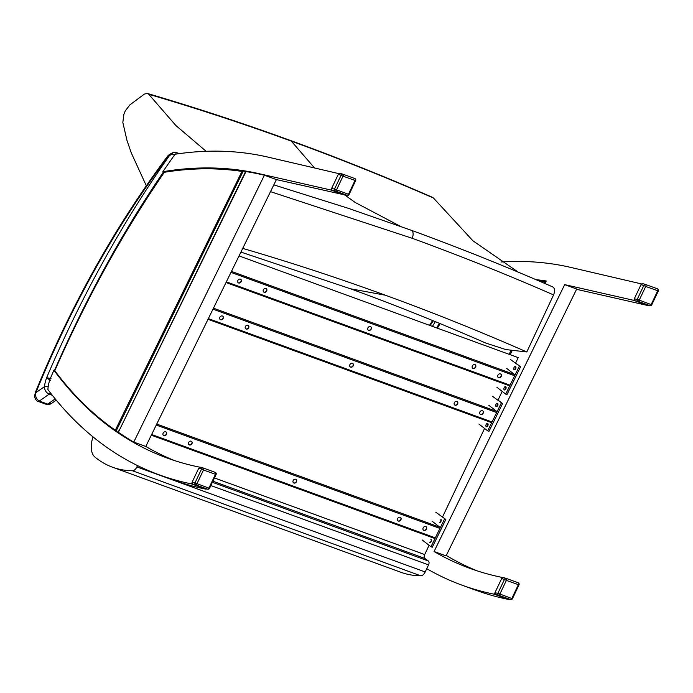 <?xml version="1.0" encoding="UTF-8"?>
<svg xmlns="http://www.w3.org/2000/svg" width="693" height="693" viewBox="0 0 693 693"><rect width="100%" height="100%" fill="white"/><g stroke="black" fill="none" stroke-linecap="round" stroke-linejoin="round"><path stroke-width="1.04" d="M485.732 343.044L505.829 349.575L526.81 351.957L553.577 294.915C555.128 290.861 554.824 288.193 552.65 286.885C505.838 266.424 458.688 247.548 411.209 230.249L348.475 208.368L273.813 184.875M270.504 191.658L412.127 238.262A6.254 3.595 -70 0 0 411.27 230.267C458.792 247.583 505.977 266.476 552.832 286.954L552.65 286.885M146.31 185.75L131.306 152.936L126.992 140.514L122.834 122.453L123.891 114.224L125.294 110.837L129.929 104.842L144.395 94.083L147.089 93.39L148.735 94.265C196.769 108.385 244.525 124.09 292.004 141.389C339.483 158.688 386.625 177.564 433.42 197.999L432.458 197.323C385.611 176.862 338.418 157.969 290.887 140.644L314.241 167.619M148.735 94.265L175.918 125.554L206.133 151.299M518.321 272.184L472.929 240.783L433.42 197.999M242.126 248.224C290.133 262.249 337.881 277.91 385.36 295.209C432.848 312.508 479.998 331.427 526.81 351.957M239.05 255.908L518.208 357.623L515.661 363.002L520.564 366.805L510.481 359.511M502.182 391.372L498.05 400.078L502.564 403.586L492.48 396.292M484.572 428.456L442.55 516.935L445.833 519.481L435.75 512.188M441.198 519.863A1.758 1.014 -70 0 0 441.146 519.906L440.28 521.716A1.758 1.014 -70 0 0 440.315 522.288M431.384 540.453L430.466 542.394A1.758 1.014 -70 0 0 430.466 542.402M429.08 545.313L424.688 554.556A3.127 1.793 -70 0 0 424.852 558.437L428.387 561.001A3.127 1.793 110 0 1 428.551 564.882L425.19 571.968A6.254 3.595 110 0 1 420.738 575.805A174.099 100.113 110 0 1 400.805 572.253L112.526 467.212A174.099 100.113 -70 0 0 132.45 470.755A6.254 3.595 -70 0 0 136.902 466.917L137.535 465.592M420.738 575.805L132.45 470.755M93.061 436.928A18.754 10.785 -70 0 0 94.906 457.042A174.099 100.113 -70 0 0 112.526 467.212M368.624 330.353A2.148 1.732 -52.2 0 1 368.2 327.382A2.148 1.732 -52.2 0 1 371.084 329.279A2.148 1.732 -52.2 0 1 368.624 330.353M368.139 330.05A2.148 1.732 127.8 0 0 370.764 326.663M498.605 377.711A2.148 1.732 -52.2 0 1 498.172 374.74A2.148 1.732 -52.2 0 1 501.065 376.645A2.148 1.732 -52.2 0 1 498.605 377.711M498.12 377.416A2.148 1.732 127.8 0 0 500.744 374.029M238.591 282.969A2.148 1.732 -52.2 0 1 238.158 279.998A2.148 1.732 -52.2 0 1 241.051 281.895A2.148 1.732 -52.2 0 1 238.591 282.969M238.106 282.666A2.148 1.732 127.8 0 0 240.731 279.279M264.12 292.273A2.148 1.732 -52.2 0 1 263.695 289.302A2.148 1.732 -52.2 0 1 266.58 291.199A2.148 1.732 -52.2 0 1 264.12 292.273M263.635 291.97A2.148 1.732 127.8 0 0 266.268 288.583M473.076 368.407A2.148 1.732 -52.2 0 1 472.643 365.436A2.148 1.732 -52.2 0 1 475.528 367.342A2.148 1.732 -52.2 0 1 473.076 368.407M472.583 368.113A2.148 1.732 127.8 0 0 475.216 364.726M226.031 282.501L509.199 385.689A0.936 0.537 -70 0 0 510.048 385.195L514.665 375.753A0.936 0.537 -70 0 0 514.639 374.584L506.722 368.433M515.601 366.606A1.758 1.014 110 0 1 515.731 368.659A1.758 1.014 110 0 1 514.241 369.811A1.758 1.014 110 0 1 513.894 367.818A1.758 1.014 110 0 1 515.445 366.51A1.758 1.014 110 0 1 515.601 366.606M515.93 367.186A1.758 1.014 -70 0 0 515.046 369.612M505.76 386.72A1.758 1.014 110 0 1 505.881 388.782A1.758 1.014 110 0 1 504.391 389.934A1.758 1.014 110 0 1 504.045 387.941A1.758 1.014 110 0 1 505.595 386.633A1.758 1.014 110 0 1 505.76 386.72M506.081 387.309A1.758 1.014 -70 0 0 505.197 389.726M520.564 366.805L506.981 394.568L505.691 394.1L519.282 366.337M496.898 387.266L505.691 394.1M350.623 367.134A2.148 1.732 -52.2 0 1 350.19 364.163A2.148 1.732 -52.2 0 1 353.084 366.06A2.148 1.732 -52.2 0 1 350.623 367.134M350.138 366.831A2.148 1.732 127.8 0 0 352.763 363.444M480.604 414.492A2.148 1.732 -52.2 0 1 480.171 411.521A2.148 1.732 -52.2 0 1 483.056 413.418A2.148 1.732 -52.2 0 1 480.604 414.492M480.119 414.189A2.148 1.732 127.8 0 0 482.744 410.802M220.591 319.75A2.148 1.732 -52.2 0 1 220.157 316.779A2.148 1.732 -52.2 0 1 223.042 318.676A2.148 1.732 -52.2 0 1 220.591 319.75M220.105 319.447A2.148 1.732 127.8 0 0 222.73 316.06M246.119 329.054A2.148 1.732 -52.2 0 1 245.694 326.082A2.148 1.732 -52.2 0 1 248.579 327.98A2.148 1.732 -52.2 0 1 246.119 329.054M245.634 328.751A2.148 1.732 127.8 0 0 248.259 325.363M455.067 405.188A2.148 1.732 -52.2 0 1 454.643 402.217A2.148 1.732 -52.2 0 1 457.527 404.114A2.148 1.732 -52.2 0 1 455.067 405.188M454.582 404.885A2.148 1.732 127.8 0 0 457.215 401.498M491.285 422.513L208.021 319.3L491.198 422.461A0.936 0.537 -70 0 0 492.047 421.976L496.664 412.534A0.936 0.537 -70 0 0 496.638 411.365L488.721 405.214M497.6 403.378A1.758 1.014 110 0 1 497.73 405.44A1.758 1.014 110 0 1 496.24 406.592A1.758 1.014 110 0 1 495.893 404.599A1.758 1.014 110 0 1 497.444 403.291A1.758 1.014 110 0 1 497.6 403.378M497.92 403.967A1.758 1.014 -70 0 0 497.037 406.393M487.751 423.501A1.758 1.014 110 0 1 487.881 425.554A1.758 1.014 110 0 1 486.391 426.715A1.758 1.014 110 0 1 486.044 424.714A1.758 1.014 110 0 1 487.595 423.414A1.758 1.014 110 0 1 487.751 423.501M488.08 424.081A1.758 1.014 -70 0 0 487.196 426.507M502.564 403.586L488.981 431.341L487.69 430.873L501.273 403.118M478.889 424.047L487.69 430.873M293.893 483.03A2.148 1.732 -52.2 0 1 293.468 480.058A2.148 1.732 -52.2 0 1 296.353 481.956A2.148 1.732 -52.2 0 1 293.893 483.03M293.408 482.726A2.148 1.732 127.8 0 0 296.041 479.339M423.873 530.388A2.148 1.732 -52.2 0 1 423.44 527.416A2.148 1.732 -52.2 0 1 426.334 529.322A2.148 1.732 -52.2 0 1 423.873 530.388M423.388 530.093A2.148 1.732 127.8 0 0 426.013 526.706M163.86 435.646A2.148 1.732 -52.2 0 1 163.427 432.675A2.148 1.732 -52.2 0 1 166.32 434.572A2.148 1.732 -52.2 0 1 163.86 435.646M163.375 435.343A2.148 1.732 127.8 0 0 165.999 431.956M189.397 444.949A2.148 1.732 -52.2 0 1 188.964 441.978A2.148 1.732 -52.2 0 1 191.848 443.875A2.148 1.732 -52.2 0 1 189.397 444.949M188.903 444.646A2.148 1.732 127.8 0 0 191.537 441.259M398.345 521.084A2.148 1.732 -52.2 0 1 397.912 518.113A2.148 1.732 -52.2 0 1 400.797 520.019A2.148 1.732 -52.2 0 1 398.345 521.084M397.851 520.789A2.148 1.732 127.8 0 0 400.485 517.402M151.299 435.178L434.468 538.366A0.936 0.537 -70 0 0 435.317 537.872L439.942 528.43A0.936 0.537 -70 0 0 439.908 527.26L431.99 521.11M440.713 519.187A1.758 1.014 110 0 1 440.878 519.282A1.758 1.014 110 0 1 440.999 521.335A1.758 1.014 110 0 1 439.509 522.487M430.864 539.31A1.758 1.014 110 0 1 431.029 539.397A1.758 1.014 110 0 1 431.15 541.45A1.758 1.014 110 0 1 429.66 542.61M445.833 519.481L432.25 547.245L430.959 546.768L444.551 519.014M422.167 539.942L430.959 546.768M54.53 370.98A665.834 382.857 110 0 1 53.924 370.157A750.051 431.28 -70 0 0 50.078 379.097A23.363 13.436 -70 0 0 47.904 389.57A665.834 382.857 -70 0 0 159.277 474.861A665.834 382.857 -70 0 0 191.545 483.913L191.84 483.298M133.766 442.091A665.834 382.857 110 0 1 118.347 432.259L245.946 171.578A665.834 382.857 110 0 1 261.434 174.541L264.397 175.208L133.766 442.091L145.781 446.465A665.834 382.857 -70 0 0 174.497 460.568M264.397 175.208L276.403 179.591L145.781 446.465M199.341 467.498L199.515 467.125A665.834 382.857 110 0 1 167.247 458.073A665.834 382.857 110 0 1 115.948 431.384L115.826 431.323C93.079 415.514 72.652 395.452 54.565 371.127M345.608 195.097L276.403 179.591M206.055 488.955L205.96 489.163A665.834 382.857 110 0 1 173.692 480.11L159.277 474.861M338.894 173.648L267.004 156.878A665.834 382.857 -70 0 0 175.034 154.253A750.051 431.28 -70 0 0 162.881 171.717L164.198 172.193M162.881 171.717A665.834 382.857 110 0 1 259.035 173.666L331.098 190.064L345.512 195.313M53.924 370.157L54.756 370.46M191.545 483.913L205.96 489.163M331.098 190.064L331.393 189.44M515.956 367.351A1.559 0.901 -70 0 0 515.168 369.499M440.436 521.387A1.559 0.901 -70 0 0 440.436 522.184M497.946 404.132A1.559 0.901 -70 0 0 497.167 406.28M506.107 387.474A1.559 0.901 -70 0 0 505.318 389.622M488.106 424.255A1.559 0.901 -70 0 0 487.318 426.403M634.086 299.74L633.792 300.355L564.691 284.632L576.706 289.016L446.075 555.89L434.061 551.515A665.834 382.857 -70 0 0 469.949 568.364A665.834 382.857 -70 0 0 502.217 577.425L494.239 594.213A665.834 382.857 110 0 1 461.971 585.161A665.834 382.857 110 0 1 426.749 568.684M564.691 284.632L434.061 551.515M477.2 570.867A665.834 382.857 110 0 1 446.283 555.465M461.971 585.161L476.386 590.41A665.834 382.857 -70 0 0 508.653 599.462L508.74 599.289M500.987 261.997A665.834 382.857 110 0 1 569.707 267.169L641.588 283.939M544.993 283.55L546.24 281.003A665.834 382.857 -70 0 0 535.923 279.643M510.169 354.695L512.11 350.727M508.653 599.462L494.239 594.213M502.746 577.615L502.217 577.425M576.559 289.31L648.206 305.613L633.792 300.355M645.356 284.407L642.827 283.662L640.999 284.676L643.806 285.507A1.559 1.247 -73.5 0 1 645.478 284.442A1.559 0.901 110 0 1 645.512 284.459A1.559 0.901 110 0 1 645.72 286.469L658.35 290.956L651.766 304.807L637.222 299.359L634.268 298.848L634.771 300.719L647.427 305.241M634.771 300.719L637.958 301.273A1.559 1.239 -80.1 0 1 637.222 299.359L643.806 285.507L645.72 286.469L639.145 300.32A1.559 0.901 110 0 1 637.958 301.273L649.921 305.63A1.559 0.901 -70 0 0 651.108 304.677L657.683 290.826A1.559 0.901 -70 0 0 657.475 288.816L657.475 288.816A1.559 0.901 -70 0 0 657.44 288.808L645.512 284.459L657.475 288.816A1.559 1.559 0 0 1 658.35 290.956M645.512 284.459A1.559 1.559 0 0 0 645.417 284.425L642.827 283.662M640.999 284.676L634.268 298.848M506.011 578.334L503.482 577.59L501.654 578.603L504.461 579.435A1.559 1.247 -73.5 0 1 506.133 578.369A1.559 0.901 110 0 1 506.167 578.386A1.559 0.901 110 0 1 506.384 580.396L519.005 584.883L512.43 598.735L497.877 593.286L494.923 592.775L495.434 594.646L508.09 599.168M495.434 594.646L498.613 595.2A1.559 1.239 -80.1 0 1 497.877 593.286L504.461 579.435L506.384 580.396L499.8 594.247A1.559 0.901 110 0 1 498.613 595.2L510.576 599.558A1.559 0.901 -70 0 0 511.763 598.605L518.347 584.753A1.559 0.901 -70 0 0 518.13 582.744L518.13 582.744A1.559 0.901 -70 0 0 518.095 582.735L506.202 578.395M503.482 577.59L506.081 578.352A1.559 1.559 0 0 1 506.167 578.386L518.13 582.744A1.559 1.559 0 0 1 519.005 584.883M501.654 578.603L494.923 592.775M342.654 174.108L340.124 173.363L338.297 174.376L341.103 175.208A1.559 1.247 -73.5 0 1 342.775 174.151A1.559 0.901 110 0 1 342.81 174.16A1.559 0.901 110 0 1 343.026 176.169L355.648 180.656L349.073 194.508L334.52 189.059L331.566 188.548L332.077 190.419L344.733 194.941M332.077 190.419L335.256 190.973A1.559 1.239 -80.1 0 1 334.52 189.059L341.103 175.208L343.026 176.169L336.443 190.021A1.559 0.901 110 0 1 335.256 190.973L347.219 195.331A1.559 0.901 -70 0 0 348.406 194.378L354.989 180.526A1.559 0.901 -70 0 0 354.773 178.517L354.773 178.517A1.559 0.901 -70 0 0 354.738 178.508L342.844 174.168M340.124 173.363L342.723 174.125A1.559 1.559 0 0 1 342.81 174.16L354.773 178.517A1.559 1.559 0 0 1 355.648 180.656M338.297 174.376L331.566 188.548M203.101 467.966L200.572 467.212L198.744 468.225L201.55 469.057A1.559 1.247 -73.5 0 1 203.222 468A1.559 0.901 110 0 1 203.257 468.009A1.559 0.901 110 0 1 203.473 470.019L216.095 474.506L209.52 488.357L194.967 482.908L192.013 482.397L192.524 484.268L205.18 488.79M192.524 484.268L195.703 484.823A1.559 1.239 -80.1 0 1 194.967 482.908L201.55 469.057L203.473 470.019L196.89 483.87A1.559 0.901 110 0 1 195.703 484.823L207.666 489.18A1.559 0.901 -70 0 0 208.853 488.227L215.436 474.376A1.559 0.901 -70 0 0 215.22 472.366L215.22 472.366A1.559 0.901 -70 0 0 215.185 472.357L203.292 468.018M200.572 467.212L203.162 467.974A1.559 1.559 0 0 1 203.257 468.009L215.22 472.366A1.559 1.559 0 0 1 216.095 474.506M198.744 468.225L192.013 482.397M50.987 378.577L46.63 377.702L50.294 380.431M167.602 156.297L166.649 157.458A3.127 1.187 36.8 0 0 166.744 158.454A9.373 5.388 110 0 1 167.507 157.536A3.127 1.49 -137.5 0 1 167.602 156.297C167.923 155.405 169.932 154.063 173.64 152.269L175.537 152.243A1.559 0.901 110 0 0 175.199 152.226L173.64 152.269L169.239 155.925C170.27 154.643 172.375 154.21 175.537 154.617M55.206 398.873L47.722 404.114A3.127 1.793 110 0 1 46.405 404.4C47.531 405.015 49.16 404.747 51.282 403.595L47.722 404.114L39.31 401.056C36.235 399.038 35.092 396.249 35.863 392.688L35.369 392.385L34.65 395.963C34.113 396.448 36.053 401.334 37.994 401.334A3.127 1.793 110 0 1 37.942 401.316M167.507 157.536A13.436 7.727 110 0 1 169.239 155.925A753.178 433.082 -70 0 0 46.63 377.702A26.49 15.229 -70 0 0 44.404 386.703A3.127 0.91 7.7 0 1 48.163 386.919M166.744 158.454A664.111 381.869 110 0 0 35.863 392.688L44.404 386.703C44.577 390.211 46.162 392.697 49.168 394.144A3.127 1.793 -70 0 0 50.329 392.74M538.903 280.925A662.932 381.193 110 0 1 544.655 281.713L545.971 281.254L536.85 280.033M164.839 171.803L164.328 172.288A662.932 381.193 110 0 1 241.961 171.422L243.39 170.98L245.487 171.751L118.997 430.933M164.605 171.769C191.77 167.359 218 167.091 243.286 170.954L115.948 431.384L115.315 430.214A662.932 381.193 110 0 1 54.799 370.72L54.764 371.266L54.799 370.72A747.019 429.539 110 0 1 164.328 172.288M118.702 430.821L118.053 432.155L115.948 431.384M348.475 208.368L411.27 230.267A6.254 3.595 -70 0 0 411.209 230.249M412.127 238.262C459.615 255.561 506.756 274.445 553.577 294.915M345.105 195.218L355.223 202.486L400.45 226.351M290.843 140.627L290.887 140.644C243.347 123.328 195.539 107.597 147.453 93.468M385.36 295.209L350.407 288.764M424.688 554.556L214.458 477.953M424.852 558.437L212.916 481.211M428.387 561.001L212.396 482.293M428.551 564.882L210.854 485.55M425.19 571.968L136.902 466.917M514.639 374.584L231.471 271.405M514.665 375.753L230.986 272.384M510.048 385.195L226.368 281.826M496.638 411.365L213.461 308.177M496.664 412.534L212.985 309.165M492.047 421.976L208.359 318.607M439.908 527.26L156.739 424.073M439.942 528.43L156.254 425.06M435.317 537.872L151.637 434.502M259.035 173.666L261.434 174.541M647.219 305.232L650.121 305.682A1.559 1.299 -81.1 0 1 649.921 305.63L647.019 305.18M507.874 599.159L510.776 599.61A1.559 1.299 -81.1 0 1 510.576 599.558L507.674 599.107M344.516 194.932L347.418 195.383A1.559 1.299 -81.1 0 1 347.219 195.331L344.317 194.88M204.963 488.782L207.865 489.232A1.559 1.299 -81.1 0 1 207.666 489.18L204.764 488.73M436.633 327.902A750.051 431.28 110 0 1 439.449 323.345M435.351 321.656A753.178 433.082 -70 0 0 432.441 326.377M430.145 325.537A664.111 381.869 110 0 1 433.212 320.781M54.53 370.374A750.051 431.28 110 0 1 163.479 171.933M179.34 153.629L175.537 152.243A1.559 0.901 110 0 1 175.797 154.141M52.339 395.305L49.168 394.144L39.31 401.056A3.127 1.793 110 0 1 37.994 401.334L46.405 404.4M544.655 281.713L543.97 283.108M510.966 350.545L509.121 354.314M510.152 354.695L512.092 350.727M544.975 283.541L546.084 281.28M437.352 328.161A747.019 429.539 110 0 1 440.159 323.631M241.961 171.422L115.315 430.214M240.921 252.087L350.788 288.894C396.162 305.431 441.259 323.527 486.088 343.2M509.286 385.732L226.022 282.519M434.554 538.409L151.299 435.195M650.121 305.682A1.559 1.559 0 0 0 651.766 304.807M510.776 599.61A1.559 1.559 0 0 0 512.43 598.735M347.418 195.383A1.559 1.559 0 0 0 349.073 194.508M207.865 489.232A1.559 1.559 0 0 0 209.52 488.357M432.614 320.53L429.53 325.312M166.649 157.458C114.648 227.243 70.885 305.552 35.369 392.385M56.237 400.121L51.291 403.586M440.012 323.57L437.205 328.11M164.397 171.907C122.531 232.952 85.915 299.307 54.548 370.946"/></g></svg>
